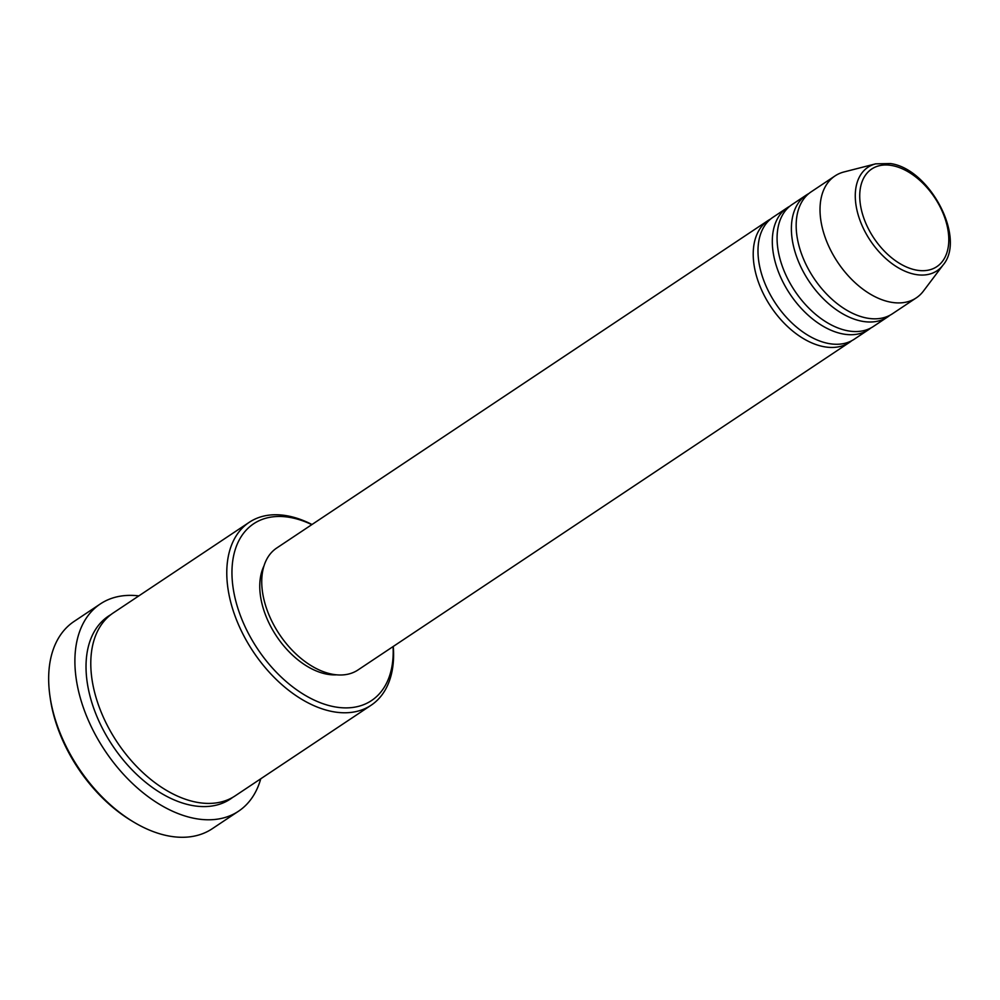 <?xml version="1.0" encoding="UTF-8"?>
<svg xmlns="http://www.w3.org/2000/svg" width="1000" height="1000" viewBox="0 0 1000 1000"><rect width="100%" height="100%" fill="white"/><g stroke="black" fill="none" stroke-linecap="round" stroke-linejoin="round"><path stroke-width="1.5" d="M851.762 340.7A73.275 45.613 -123.7 0 1 849.463 342.413A73.275 45.613 -123.7 0 1 824.013 346.712A73.275 45.613 -123.7 0 1 761.363 289.462A73.275 45.613 -123.7 0 1 768.188 220.463A73.275 45.613 -123.7 0 1 770.662 219M870.85 327.975A73.275 45.613 -123.7 0 1 868.55 329.688L854.237 339.225A73.275 45.613 -123.7 0 1 828.787 343.537A73.275 45.613 -123.7 0 1 766.137 286.288A73.275 45.613 -123.7 0 1 772.962 217.288L787.275 207.75A73.275 45.613 -123.7 0 1 789.737 206.275M868.55 329.688A73.275 45.613 -123.7 0 1 843.1 333.988A73.275 45.613 -123.7 0 1 780.45 276.737A73.275 45.613 -123.7 0 1 787.275 207.75M889.938 315.262A73.275 45.613 -123.7 0 1 887.638 316.962L873.312 326.512A73.275 45.613 -123.7 0 1 847.875 330.812A73.275 45.613 -123.7 0 1 785.225 273.562A73.275 45.613 -123.7 0 1 792.05 204.562L806.363 195.025A73.275 45.613 -123.7 0 1 808.825 193.562M887.638 316.962A73.275 45.613 -123.7 0 1 862.188 321.275A73.275 45.613 -123.7 0 1 799.538 264.025A73.275 45.613 -123.7 0 1 806.363 195.025M943.075 265.025L923.413 291.1A73.275 45.613 -123.7 0 1 916.263 297.887L892.4 313.788A73.275 45.613 -123.7 0 1 866.963 318.087A73.275 45.613 -123.7 0 1 804.312 260.837A73.275 45.613 -123.7 0 1 811.137 191.85L834.987 175.95A73.275 45.613 -123.7 0 1 844.013 171.95L875.65 163.85A62.213 38.737 -123.7 0 0 859.788 219.825A62.213 38.737 -123.7 0 0 915.387 274.438A62.213 38.737 -123.7 0 0 943.075 265.025C966.4 237.925 929.562 168.637 890.375 163.55L875.65 163.85M311.8 524.637A106.237 66.137 56.3 0 0 290.55 517.525A106.237 66.137 56.3 0 0 235.025 597.913A106.237 66.137 56.3 0 0 334.6 706.825A106.237 66.137 56.3 0 0 393.062 646.587M393.263 646.45A109.9 68.412 -123.7 0 1 371.15 705.212A109.9 68.412 -123.7 0 1 332.975 711.675A109.9 68.412 -123.7 0 1 239 625.8A109.9 68.412 -123.7 0 1 249.237 522.312A109.9 68.412 -123.7 0 1 287.413 515.85A109.9 68.412 -123.7 0 1 312 524.513M100.35 603.925L74.112 621.413A124.562 77.537 56.3 0 0 50 696.462A124.562 77.537 56.3 0 0 133.725 822.087A124.562 77.537 56.3 0 0 169.013 836.038A124.562 77.537 56.3 0 0 212.275 828.713L238.512 811.225A124.562 77.537 -123.7 0 1 195.25 818.538A124.562 77.537 -123.7 0 1 88.75 721.225A124.562 77.537 -123.7 0 1 100.35 603.925A124.562 77.537 -123.7 0 1 138.85 595.887M371.15 705.212L235.162 795.85A109.9 68.412 -123.7 0 1 196.988 802.312A109.9 68.412 -123.7 0 1 103.012 716.438A109.9 68.412 -123.7 0 1 113.25 612.938L249.237 522.312M849.463 342.413L357.987 669.963A73.275 45.613 -123.7 0 1 332.537 674.262A73.275 45.613 -123.7 0 1 269.887 617.013A73.275 45.613 -123.7 0 1 276.712 548.025L768.188 220.463M336.525 674.825A69.612 43.338 -123.7 0 1 327.013 674.188A69.612 43.338 -123.7 0 1 272.962 630.487A69.612 43.338 -123.7 0 1 263.975 565.962M260.75 778.8A124.562 77.537 -123.7 0 1 238.512 811.225M916.263 297.887A73.275 45.613 -123.7 0 1 890.812 302.188A73.275 45.613 -123.7 0 1 828.162 244.938A73.275 45.613 -123.7 0 1 834.987 175.95M133.725 822.087L131.625 820.825A120.9 75.263 -123.7 0 1 50.35 698.888L50 696.462M916.425 270.113A58.675 36.525 56.3 0 0 947.1 225.712A58.675 36.525 56.3 0 0 892.087 165.562A58.675 36.525 56.3 0 0 861.425 209.963A58.675 36.525 56.3 0 0 916.425 270.113M232.712 797.362A109.9 68.412 -123.7 0 1 192.213 805.487A109.9 68.412 -123.7 0 1 97.35 717.55A109.9 68.412 -123.7 0 1 110.925 614.612"/></g></svg>
